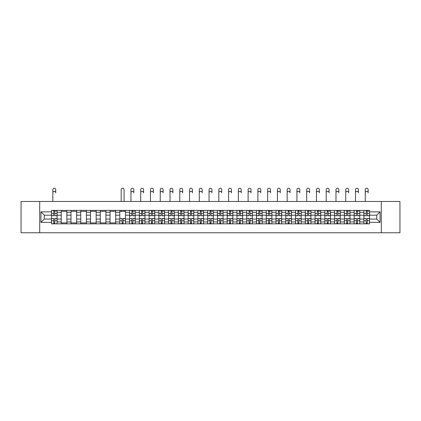 <?xml version="1.0" encoding="UTF-8"?>
<svg xmlns="http://www.w3.org/2000/svg" width="421" height="421" viewBox="0 0 421 421"><rect width="100%" height="100%" fill="white"/><g stroke="black" fill="none" stroke-linecap="round" stroke-linejoin="round"><path stroke-width="0.63" d="M381.3 232.766L399.95 232.766L399.95 201.47L21.05 201.47L21.05 232.766L381.3 232.766L381.3 201.47M61.229 223.846L61.229 212.3L57.098 212.3L57.098 223.846M57.098 212.3L57.098 210.389M61.229 212.3L61.229 210.389M66.865 210.389L66.865 223.846M70.996 223.846L70.996 210.389M76.627 210.389L76.627 223.846M80.758 223.846L80.758 210.389M86.389 210.389L86.389 223.846M90.52 223.846L90.52 210.389M96.156 210.389L96.156 223.846M100.282 223.846L100.282 210.389M105.918 210.389L105.918 223.846M110.049 223.846L110.049 210.389M115.68 210.389L115.68 223.846M119.811 223.846L119.811 210.389M125.442 210.389L125.442 223.846M129.573 223.846L129.573 210.389M135.209 210.389L135.209 223.846M139.34 223.846L139.34 210.389M144.971 210.389L144.971 223.846M149.102 223.846L149.102 210.389M154.733 210.389L154.733 223.846M158.864 223.846L158.864 210.389M164.5 210.389L164.5 223.846M168.632 223.846L168.632 210.389M174.262 210.389L174.262 223.846M178.393 223.846L178.393 210.389M184.024 210.389L184.024 223.846M188.155 223.846L188.155 210.389M193.792 210.389L193.792 223.846M197.923 223.846L197.923 210.389M203.554 210.389L203.554 223.846M207.685 223.846L207.685 210.389M213.315 210.389L213.315 223.846M217.446 223.846L217.446 210.389M223.077 210.389L223.077 223.846M227.208 223.846L227.208 210.389M232.845 210.389L232.845 223.846M236.976 223.846L236.976 210.389M242.607 210.389L242.607 223.846M246.738 223.846L246.738 210.389M252.368 210.389L252.368 223.846M256.5 223.846L256.5 210.389M262.136 210.389L262.136 223.846M266.267 223.846L266.267 210.389M271.898 210.389L271.898 223.846M276.029 223.846L276.029 210.389M281.66 210.389L281.66 223.846M285.791 223.846L285.791 210.389M291.427 210.389L291.427 223.846M295.558 223.846L295.558 210.389M301.189 210.389L301.189 223.846M305.32 223.846L305.32 210.389M310.951 210.389L310.951 223.846M315.082 223.846L315.082 210.389M320.718 210.389L320.718 223.846M324.844 223.846L324.844 210.389M330.48 210.389L330.48 223.846M334.611 223.846L334.611 210.389M340.242 210.389L340.242 223.846M344.373 223.846L344.373 210.389M350.004 210.389L350.004 223.846M354.135 223.846L354.135 210.389M359.771 210.389L359.771 223.846M363.902 223.846L363.902 210.389M363.902 219.057L359.771 219.057M354.135 219.057L350.004 219.057M344.373 219.057L340.242 219.057M334.611 219.057L330.48 219.057M324.844 219.057L320.718 219.057M315.082 219.057L310.951 219.057M305.32 219.057L301.189 219.057M295.558 219.057L291.427 219.057M285.791 219.057L281.66 219.057M276.029 219.057L271.898 219.057M266.267 219.057L262.136 219.057M256.5 219.057L252.368 219.057M246.738 219.057L242.607 219.057M236.976 219.057L232.845 219.057M227.208 219.057L223.077 219.057M217.446 219.057L213.315 219.057M207.685 219.057L203.554 219.057M197.923 219.057L193.792 219.057M188.155 219.057L184.024 219.057M178.393 219.057L174.262 219.057M168.632 219.057L164.5 219.057M158.864 219.057L154.733 219.057M149.102 219.057L144.971 219.057M139.34 219.057L135.209 219.057M129.573 219.057L125.442 219.057M119.811 219.057L115.68 219.057M110.049 219.057L105.918 219.057M100.282 219.057L96.156 219.057M90.52 219.057L86.389 219.057M80.758 219.057L76.627 219.057M70.996 219.057L66.865 219.057M61.229 219.057L57.098 219.057M363.902 215.178L359.771 215.178M354.135 215.178L350.004 215.178M344.373 215.178L340.242 215.178M334.611 215.178L330.48 215.178M324.844 215.178L320.718 215.178M315.082 215.178L310.951 215.178M305.32 215.178L301.189 215.178M295.558 215.178L291.427 215.178M285.791 215.178L281.66 215.178M276.029 215.178L271.898 215.178M266.267 215.178L262.136 215.178M256.5 215.178L252.368 215.178M246.738 215.178L242.607 215.178M236.976 215.178L232.845 215.178M227.208 215.178L223.077 215.178M217.446 215.178L213.315 215.178M207.685 215.178L203.554 215.178M197.923 215.178L193.792 215.178M188.155 215.178L184.024 215.178M178.393 215.178L174.262 215.178M168.632 215.178L164.5 215.178M158.864 215.178L154.733 215.178M149.102 215.178L144.971 215.178M139.34 215.178L135.209 215.178M129.573 215.178L125.442 215.178M119.811 215.178L115.68 215.178M110.049 215.178L105.918 215.178M100.282 215.178L96.156 215.178M90.52 215.178L86.389 215.178M80.758 215.178L76.627 215.178M70.996 215.178L66.865 215.178M61.229 215.178L57.098 215.178M44.268 219.057L51.467 219.057L51.467 215.178L44.268 215.178L44.268 219.057L40.953 222.377L40.953 211.863L51.467 211.863L51.467 215.178M369.533 215.178L369.533 219.057L376.732 219.057L376.732 215.178L369.533 215.178L369.533 210.389L51.467 210.389L51.467 211.863M369.533 211.863L380.047 211.863L380.047 222.377L369.533 222.377L369.533 219.057M51.467 219.057L51.467 223.846L369.533 223.846L369.533 222.377M51.467 222.377L40.953 222.377M39.7 232.766L39.7 201.47M54.814 222.909L53.751 222.909M53.751 211.331L54.814 211.331M66.865 222.909L61.229 222.909M61.229 211.331L66.865 211.331M76.627 222.909L70.996 222.909M70.996 211.331L76.627 211.331M86.389 222.909L80.758 222.909M80.758 211.331L86.389 211.331M96.156 222.909L90.52 222.909M90.52 211.331L96.156 211.331M105.918 222.909L100.282 222.909M100.282 211.331L105.918 211.331M115.68 222.909L110.049 222.909M110.049 211.331L115.68 211.331M123.158 222.909L122.095 222.909M119.811 211.331L125.442 211.331M132.925 222.909L131.857 222.909M131.857 211.331L132.925 211.331M142.687 222.909L141.624 222.909M141.624 211.331L142.687 211.331M152.449 222.909L151.386 222.909M151.386 211.331L152.449 211.331M162.217 222.909L161.148 222.909M161.148 211.331L162.217 211.331M171.978 222.909L170.915 222.909M170.915 211.331L171.978 211.331M181.74 222.909L180.677 222.909M180.677 211.331L181.74 211.331M191.502 222.909L190.439 222.909M190.439 211.331L191.502 211.331M201.27 222.909L200.207 222.909M200.207 211.331L201.27 211.331M211.032 222.909L209.968 222.909M209.968 211.331L211.032 211.331M220.793 222.909L219.73 222.909M219.73 211.331L220.793 211.331M230.561 222.909L229.498 222.909M229.498 211.331L230.561 211.331M240.323 222.909L239.26 222.909M239.26 211.331L240.323 211.331M250.085 222.909L249.022 222.909M249.022 211.331L250.085 211.331M259.852 222.909L258.783 222.909M258.783 211.331L259.852 211.331M269.614 222.909L268.551 222.909M268.551 211.331L269.614 211.331M279.376 222.909L278.313 222.909M278.313 211.331L279.376 211.331M289.143 222.909L288.075 222.909M288.075 211.331L289.143 211.331M298.905 222.909L297.842 222.909M297.842 211.331L298.905 211.331M308.667 222.909L307.604 222.909M307.604 211.331L308.667 211.331M318.429 222.909L317.366 222.909M317.366 211.331L318.429 211.331M328.196 222.909L327.133 222.909M327.133 211.331L328.196 211.331M337.958 222.909L336.895 222.909M336.895 211.331L337.958 211.331M347.72 222.909L346.657 222.909M346.657 211.331L347.72 211.331M357.487 222.909L356.419 222.909M356.419 211.331L357.487 211.331M367.249 222.909L366.186 222.909M366.186 211.331L367.249 211.331M40.953 211.863L44.268 215.178M376.732 219.057L380.047 222.377M376.732 215.178L380.047 211.863M52.846 192.802L52.846 189.676A1.442 1.442 0 0 1 54.283 188.234A1.442 1.442 0 0 1 55.725 189.676L55.725 192.802A1.442 1.442 87.9 0 0 54.283 191.366A1.442 1.442 87.9 0 0 52.846 192.802L52.846 201.47M54.814 215.773L54.814 210.453L57.067 210.453L57.067 215.773L54.814 215.773M53.751 211.268L54.814 211.268M55.819 211.268L56.256 211.268M53.751 210.453L51.499 210.453L51.499 215.773L53.751 215.773L53.751 210.453L54.814 210.453M53.751 218.599L51.499 218.462L53.751 218.462L53.751 223.783L51.499 223.783L52.751 223.783M51.499 218.599L51.499 223.783M54.814 222.972L53.751 222.972M55.819 223.783L57.067 223.783L57.067 218.462L54.814 218.462L54.814 223.783L52.846 223.783M57.067 223.783L55.725 223.783M130.952 192.802L130.952 189.676A1.442 1.442 0 0 1 132.394 188.234A1.442 1.442 0 0 1 133.831 189.676L133.831 192.802A1.442 1.442 87.9 0 0 132.394 191.366A1.442 1.442 87.9 0 0 130.952 192.802L130.952 201.47M132.925 215.773L132.925 210.453L135.178 210.453L135.178 215.773L132.925 215.773M131.857 211.268L132.925 211.268M133.925 211.268L134.362 211.268M131.857 210.453L129.605 210.453L129.605 215.773L131.857 215.773L131.857 210.453L132.925 210.453M140.714 192.802L140.714 189.676A1.442 1.442 0 0 1 142.156 188.234A1.442 1.442 0 0 1 143.593 189.676L143.593 192.802A1.442 1.442 87.9 0 0 142.156 191.366A1.442 1.442 87.9 0 0 140.714 192.802L140.714 201.47M142.687 215.773L142.687 210.453L144.94 210.453L144.94 215.773L142.687 215.773M141.624 211.268L142.687 211.268M143.687 211.268L144.129 211.268M141.624 210.453L139.372 210.453L139.372 215.773L141.624 215.773L141.624 210.453L142.687 210.453M150.481 192.802L150.481 189.676A1.442 1.442 0 0 1 151.918 188.234A1.442 1.442 0 0 1 153.36 189.676L153.36 192.802A1.442 1.442 87.9 0 0 151.918 191.366A1.442 1.442 87.9 0 0 150.481 192.802L150.481 201.47M152.449 215.773L152.449 210.453L154.702 210.453L154.702 215.773L152.449 215.773M151.386 211.268L152.449 211.268M153.455 211.268L153.891 211.268M151.386 210.453L149.134 210.453L149.134 215.773L151.386 215.773L151.386 210.453L152.449 210.453M160.243 192.802L160.243 189.676A1.442 1.442 0 0 1 161.68 188.234A1.442 1.442 0 0 1 163.122 189.676L163.122 192.802A1.442 1.442 87.9 0 0 161.68 191.366A1.442 1.442 87.9 0 0 160.243 192.802L160.243 201.47M162.217 215.773L162.217 210.453L164.469 210.453L164.469 215.773L162.217 215.773M161.148 211.268L162.217 211.268M163.216 211.268L163.653 211.268M161.148 210.453L158.896 210.453L158.896 215.773L161.148 215.773L161.148 210.453L162.217 210.453M170.005 192.802L170.005 189.676A1.442 1.442 0 0 1 171.447 188.234A1.442 1.442 0 0 1 172.884 189.676L172.884 192.802A1.442 1.442 87.9 0 0 171.447 191.366A1.442 1.442 87.9 0 0 170.005 192.802L170.005 201.47M171.978 215.773L171.978 210.453L174.231 210.453L174.231 215.773L171.978 215.773M170.915 211.268L171.978 211.268M172.978 211.268L173.415 211.268M170.915 210.453L168.663 210.453L168.663 215.773L170.915 215.773L170.915 210.453L171.978 210.453M179.772 192.802L179.772 189.676A1.442 1.442 0 0 1 181.209 188.234A1.442 1.442 0 0 1 182.651 189.676L182.651 192.802A1.442 1.442 87.9 0 0 181.209 191.366A1.442 1.442 87.9 0 0 179.772 192.802L179.772 201.47M181.74 215.773L181.74 210.453L183.993 210.453L183.993 215.773L181.74 215.773M180.677 211.268L181.74 211.268M182.74 211.268L183.182 211.268M180.677 210.453L178.425 210.453L178.425 215.773L180.677 215.773L180.677 210.453L181.74 210.453M189.534 192.802L189.534 189.676A1.442 1.442 0 0 1 190.971 188.234A1.442 1.442 0 0 1 192.413 189.676L192.413 192.802A1.442 1.442 87.9 0 0 190.971 191.366A1.442 1.442 87.9 0 0 189.534 192.802L189.534 201.47M191.502 215.773L191.502 210.453L193.76 210.453L193.76 215.773L191.502 215.773M190.439 211.268L191.502 211.268M192.508 211.268L192.944 211.268M190.439 210.453L188.187 210.453L188.187 215.773L190.439 215.773L190.439 210.453L191.502 210.453M199.296 192.802L199.296 189.676A1.442 1.442 0 0 1 200.738 188.234A1.442 1.442 0 0 1 202.175 189.676L202.175 192.802A1.442 1.442 87.9 0 0 200.738 191.366A1.442 1.442 87.9 0 0 199.296 192.802L199.296 201.47M201.27 215.773L201.27 210.453L203.522 210.453L203.522 215.773L201.27 215.773M200.207 211.268L201.27 211.268M202.269 211.268L202.706 211.268M200.207 210.453L197.949 210.453L197.949 215.773L200.207 215.773L200.207 210.453L201.27 210.453M209.058 192.802L209.058 189.676A1.442 1.442 0 0 1 210.5 188.234A1.442 1.442 0 0 1 211.942 189.676L211.942 192.802A1.442 1.442 87.9 0 0 210.5 191.366A1.442 1.442 87.9 0 0 209.058 192.802L209.058 201.47M211.032 215.773L211.032 210.453L213.284 210.453L213.284 215.773L211.032 215.773M209.968 211.268L211.032 211.268M212.031 211.268L212.473 211.268M209.968 210.453L207.716 210.453L207.716 215.773L209.968 215.773L209.968 210.453L211.032 210.453M218.825 192.802L218.825 189.676A1.442 1.442 0 0 1 220.262 188.234A1.442 1.442 0 0 1 221.704 189.676L221.704 192.802A1.442 1.442 87.9 0 0 220.262 191.366A1.442 1.442 87.9 0 0 218.825 192.802L218.825 201.47M220.793 215.773L220.793 210.453L223.051 210.453L223.051 215.773L220.793 215.773M219.73 211.268L220.793 211.268M221.799 211.268L222.235 211.268M219.73 210.453L217.478 210.453L217.478 215.773L219.73 215.773L219.73 210.453L220.793 210.453M228.587 192.802L228.587 189.676A1.442 1.442 0 0 1 230.029 188.234A1.442 1.442 0 0 1 231.466 189.676L231.466 192.802A1.442 1.442 87.9 0 0 230.029 191.366A1.442 1.442 87.9 0 0 228.587 192.802L228.587 201.47M230.561 215.773L230.561 210.453L232.813 210.453L232.813 215.773L230.561 215.773M229.498 211.268L230.561 211.268M231.561 211.268L231.997 211.268M229.498 210.453L227.24 210.453L227.24 215.773L229.498 215.773L229.498 210.453L230.561 210.453M238.349 192.802L238.349 189.676A1.442 1.442 0 0 1 239.791 188.234A1.442 1.442 0 0 1 241.228 189.676L241.228 192.802A1.442 1.442 87.9 0 0 239.791 191.366A1.442 1.442 87.9 0 0 238.349 192.802L238.349 201.47M240.323 215.773L240.323 210.453L242.575 210.453L242.575 215.773L240.323 215.773M239.26 211.268L240.323 211.268M241.322 211.268L241.765 211.268M239.26 210.453L237.007 210.453L237.007 215.773L239.26 215.773L239.26 210.453L240.323 210.453M248.116 192.802L248.116 189.676A1.442 1.442 0 0 1 249.553 188.234A1.442 1.442 0 0 1 250.995 189.676L250.995 192.802A1.442 1.442 87.9 0 0 249.553 191.366A1.442 1.442 87.9 0 0 248.116 192.802L248.116 201.47M250.085 215.773L250.085 210.453L252.337 210.453L252.337 215.773L250.085 215.773M249.022 211.268L250.085 211.268M251.09 211.268L251.526 211.268M249.022 210.453L246.769 210.453L246.769 215.773L249.022 215.773L249.022 210.453L250.085 210.453M257.878 192.802L257.878 189.676A1.442 1.442 0 0 1 259.32 188.234A1.442 1.442 0 0 1 260.757 189.676L260.757 192.802A1.442 1.442 87.9 0 0 259.32 191.366A1.442 1.442 87.9 0 0 257.878 192.802L257.878 201.47M259.852 215.773L259.852 210.453L262.104 210.453L262.104 215.773L259.852 215.773M258.783 211.268L259.852 211.268M260.852 211.268L261.288 211.268M258.783 210.453L256.531 210.453L256.531 215.773L258.783 215.773L258.783 210.453L259.852 210.453M124.069 201.47L124.069 189.676A1.442 1.442 0 0 0 122.627 188.234A1.442 1.442 0 0 0 121.19 189.676L121.19 201.47M122.095 218.599L119.843 218.462L122.095 218.462L122.095 223.783L119.843 223.783L121.095 223.783M119.843 218.599L119.843 223.783M123.158 222.972L122.095 222.972M124.163 223.783L125.416 223.783L125.416 218.462L123.158 218.462L123.158 223.783L121.19 223.783M125.416 223.783L124.069 223.783M124.069 210.389L124.069 211.331M121.19 210.389L121.19 211.331M131.857 218.599L129.605 218.462L131.857 218.462L131.857 223.783L129.605 223.783L130.857 223.783M129.605 218.599L129.605 223.783M132.925 222.972L131.857 222.972M133.925 223.783L135.178 223.783L135.178 218.462L132.925 218.462L132.925 223.783L130.952 223.783M135.178 223.783L133.831 223.783M141.624 218.599L139.372 218.462L141.624 218.462L141.624 223.783L139.372 223.783L140.625 223.783M139.372 218.599L139.372 223.783M142.687 222.972L141.624 222.972M143.687 223.783L144.94 223.783L144.94 218.462L142.687 218.462L142.687 223.783L140.714 223.783M144.94 223.783L143.593 223.783M151.386 218.599L149.134 218.462L151.386 218.462L151.386 223.783L149.134 223.783L150.386 223.783M149.134 218.599L149.134 223.783M152.449 222.972L151.386 222.972M153.455 223.783L154.702 223.783L154.702 218.462L152.449 218.462L152.449 223.783L150.481 223.783M154.702 223.783L153.36 223.783M161.148 218.599L158.896 218.462L161.148 218.462L161.148 223.783L158.896 223.783L160.148 223.783M158.896 218.599L158.896 223.783M162.217 222.972L161.148 222.972M163.216 223.783L164.469 223.783L164.469 218.462L162.217 218.462L162.217 223.783L160.243 223.783M164.469 223.783L163.122 223.783M170.915 218.599L168.663 218.462L170.915 218.462L170.915 223.783L168.663 223.783L169.91 223.783M168.663 218.599L168.663 223.783M171.978 222.972L170.915 222.972M172.978 223.783L174.231 223.783L174.231 218.462L171.978 218.462L171.978 223.783L170.005 223.783M174.231 223.783L172.884 223.783M180.677 218.599L178.425 218.462L180.677 218.462L180.677 223.783L178.425 223.783L179.678 223.783M178.425 218.599L178.425 223.783M181.74 222.972L180.677 222.972M182.74 223.783L183.993 223.783L183.993 218.462L181.74 218.462L181.74 223.783L179.772 223.783M183.993 223.783L182.651 223.783M190.439 218.599L188.187 218.462L190.439 218.462L190.439 223.783L188.187 223.783L189.439 223.783M188.187 218.599L188.187 223.783M191.502 222.972L190.439 222.972M192.508 223.783L193.76 223.783L193.76 218.462L191.502 218.462L191.502 223.783L189.534 223.783M193.76 223.783L192.413 223.783M200.207 218.599L197.949 218.462L200.207 218.462L200.207 223.783L197.949 223.783L199.201 223.783M197.949 218.599L197.949 223.783M201.27 222.972L200.207 222.972M202.269 223.783L203.522 223.783L203.522 218.462L201.27 218.462L201.27 223.783L199.296 223.783M203.522 223.783L202.175 223.783M209.968 218.599L207.716 218.462L209.968 218.462L209.968 223.783L207.716 223.783L208.969 223.783M207.716 218.599L207.716 223.783M211.032 222.972L209.968 222.972M212.031 223.783L213.284 223.783L213.284 218.462L211.032 218.462L211.032 223.783L209.058 223.783M213.284 223.783L211.942 223.783M219.73 218.599L217.478 218.462L219.73 218.462L219.73 223.783L217.478 223.783L218.731 223.783M217.478 218.599L217.478 223.783M220.793 222.972L219.73 222.972M221.799 223.783L223.051 223.783L223.051 218.462L220.793 218.462L220.793 223.783L218.825 223.783M223.051 223.783L221.704 223.783M229.498 218.599L227.24 218.462L229.498 218.462L229.498 223.783L227.24 223.783L228.492 223.783M227.24 218.599L227.24 223.783M230.561 222.972L229.498 222.972M231.561 223.783L232.813 223.783L232.813 218.462L230.561 218.462L230.561 223.783L228.587 223.783M232.813 223.783L231.466 223.783M239.26 218.599L237.007 218.462L239.26 218.462L239.26 223.783L237.007 223.783L238.26 223.783M237.007 218.599L237.007 223.783M240.323 222.972L239.26 222.972M241.322 223.783L242.575 223.783L242.575 218.462L240.323 218.462L240.323 223.783L238.349 223.783M242.575 223.783L241.228 223.783M249.022 218.599L246.769 218.462L249.022 218.462L249.022 223.783L246.769 223.783L248.022 223.783M246.769 218.599L246.769 223.783M250.085 222.972L249.022 222.972M251.09 223.783L252.337 223.783L252.337 218.462L250.085 218.462L250.085 223.783L248.116 223.783M252.337 223.783L250.995 223.783M258.783 218.599L256.531 218.462L258.783 218.462L258.783 223.783L256.531 223.783L257.784 223.783M256.531 218.599L256.531 223.783M259.852 222.972L258.783 222.972M260.852 223.783L262.104 223.783L262.104 218.462L259.852 218.462L259.852 223.783L257.878 223.783M262.104 223.783L260.757 223.783M267.64 192.802L267.64 189.676A1.442 1.442 0 0 1 269.082 188.234A1.442 1.442 0 0 1 270.519 189.676L270.519 192.802A1.442 1.442 87.9 0 0 269.082 191.366A1.442 1.442 87.9 0 0 267.64 192.802L267.64 201.47M269.614 215.773L269.614 210.453L271.866 210.453L271.866 215.773L269.614 215.773M268.551 211.268L269.614 211.268M270.614 211.268L271.05 211.268M268.551 210.453L266.298 210.453L266.298 215.773L268.551 215.773L268.551 210.453L269.614 210.453M268.551 218.599L266.298 218.462L268.551 218.462L268.551 223.783L266.298 223.783L267.546 223.783M266.298 218.599L266.298 223.783M269.614 222.972L268.551 222.972M270.614 223.783L271.866 223.783L271.866 218.462L269.614 218.462L269.614 223.783L267.64 223.783M271.866 223.783L270.519 223.783M277.407 192.802L277.407 189.676A1.442 1.442 0 0 1 278.844 188.234A1.442 1.442 0 0 1 280.286 189.676L280.286 192.802A1.442 1.442 87.9 0 0 278.844 191.366A1.442 1.442 87.9 0 0 277.407 192.802L277.407 201.47M279.376 215.773L279.376 210.453L281.628 210.453L281.628 215.773L279.376 215.773M278.313 211.268L279.376 211.268M280.375 211.268L280.818 211.268M278.313 210.453L276.06 210.453L276.06 215.773L278.313 215.773L278.313 210.453L279.376 210.453M278.313 218.599L276.06 218.462L278.313 218.462L278.313 223.783L276.06 223.783L277.313 223.783M276.06 218.599L276.06 223.783M279.376 222.972L278.313 222.972M280.375 223.783L281.628 223.783L281.628 218.462L279.376 218.462L279.376 223.783L277.407 223.783M281.628 223.783L280.286 223.783M287.169 192.802L287.169 189.676A1.442 1.442 0 0 1 288.606 188.234A1.442 1.442 0 0 1 290.048 189.676L290.048 192.802A1.442 1.442 87.9 0 0 288.606 191.366A1.442 1.442 87.9 0 0 287.169 192.802L287.169 201.47M289.143 215.773L289.143 210.453L291.395 210.453L291.395 215.773L289.143 215.773M288.075 211.268L289.143 211.268M290.143 211.268L290.579 211.268M288.075 210.453L285.822 210.453L285.822 215.773L288.075 215.773L288.075 210.453L289.143 210.453M288.075 218.599L285.822 218.462L288.075 218.462L288.075 223.783L285.822 223.783L287.075 223.783M285.822 218.599L285.822 223.783M289.143 222.972L288.075 222.972M290.143 223.783L291.395 223.783L291.395 218.462L289.143 218.462L289.143 223.783L287.169 223.783M291.395 223.783L290.048 223.783M296.931 192.802L296.931 189.676A1.442 1.442 0 0 1 298.373 188.234A1.442 1.442 0 0 1 299.81 189.676L299.81 192.802A1.442 1.442 87.9 0 0 298.373 191.366A1.442 1.442 87.9 0 0 296.931 192.802L296.931 201.47M298.905 215.773L298.905 210.453L301.157 210.453L301.157 215.773L298.905 215.773M297.842 211.268L298.905 211.268M299.905 211.268L300.341 211.268M297.842 210.453L295.584 210.453L295.584 215.773L297.842 215.773L297.842 210.453L298.905 210.453M297.842 218.599L295.584 218.462L297.842 218.462L297.842 223.783L295.584 223.783L296.837 223.783M295.584 218.599L295.584 223.783M298.905 222.972L297.842 222.972M299.905 223.783L301.157 223.783L301.157 218.462L298.905 218.462L298.905 223.783L296.931 223.783M301.157 223.783L299.81 223.783M306.693 192.802L306.693 189.676A1.442 1.442 0 0 1 308.135 188.234A1.442 1.442 0 0 1 309.577 189.676L309.577 192.802A1.442 1.442 87.9 0 0 308.135 191.366A1.442 1.442 87.9 0 0 306.693 192.802L306.693 201.47M308.667 215.773L308.667 210.453L310.919 210.453L310.919 215.773L308.667 215.773M307.604 211.268L308.667 211.268M309.667 211.268L310.109 211.268M307.604 210.453L305.351 210.453L305.351 215.773L307.604 215.773L307.604 210.453L308.667 210.453M307.604 218.599L305.351 218.462L307.604 218.462L307.604 223.783L305.351 223.783L306.604 223.783M305.351 218.599L305.351 223.783M308.667 222.972L307.604 222.972M309.667 223.783L310.919 223.783L310.919 218.462L308.667 218.462L308.667 223.783L306.693 223.783M310.919 223.783L309.577 223.783M316.46 192.802L316.46 189.676A1.442 1.442 0 0 1 317.897 188.234A1.442 1.442 0 0 1 319.339 189.676L319.339 192.802A1.442 1.442 87.9 0 0 317.897 191.366A1.442 1.442 87.9 0 0 316.46 192.802L316.46 201.47M318.429 215.773L318.429 210.453L320.686 210.453L320.686 215.773L318.429 215.773M317.366 211.268L318.429 211.268M319.434 211.268L319.871 211.268M317.366 210.453L315.113 210.453L315.113 215.773L317.366 215.773L317.366 210.453L318.429 210.453M317.366 218.599L315.113 218.462L317.366 218.462L317.366 223.783L315.113 223.783L316.366 223.783M315.113 218.599L315.113 223.783M318.429 222.972L317.366 222.972M319.434 223.783L320.686 223.783L320.686 218.462L318.429 218.462L318.429 223.783L316.46 223.783M320.686 223.783L319.339 223.783M326.222 192.802L326.222 189.676A1.442 1.442 0 0 1 327.664 188.234A1.442 1.442 0 0 1 329.101 189.676L329.101 192.802A1.442 1.442 87.9 0 0 327.664 191.366A1.442 1.442 87.9 0 0 326.222 192.802L326.222 201.47M328.196 215.773L328.196 210.453L330.448 210.453L330.448 215.773L328.196 215.773M327.133 211.268L328.196 211.268M329.196 211.268L329.632 211.268M327.133 210.453L324.875 210.453L324.875 215.773L327.133 215.773L327.133 210.453L328.196 210.453M327.133 218.599L324.875 218.462L327.133 218.462L327.133 223.783L324.875 223.783L326.128 223.783M324.875 218.599L324.875 223.783M328.196 222.972L327.133 222.972M329.196 223.783L330.448 223.783L330.448 218.462L328.196 218.462L328.196 223.783L326.222 223.783M330.448 223.783L329.101 223.783M335.984 192.802L335.984 189.676A1.442 1.442 0 0 1 337.426 188.234A1.442 1.442 0 0 1 338.863 189.676L338.863 192.802A1.442 1.442 87.9 0 0 337.426 191.366A1.442 1.442 87.9 0 0 335.984 192.802L335.984 201.47M337.958 215.773L337.958 210.453L340.21 210.453L340.21 215.773L337.958 215.773M336.895 211.268L337.958 211.268M338.958 211.268L339.4 211.268M336.895 210.453L334.642 210.453L334.642 215.773L336.895 215.773L336.895 210.453L337.958 210.453M336.895 218.599L334.642 218.462L336.895 218.462L336.895 223.783L334.642 223.783L335.895 223.783M334.642 218.599L334.642 223.783M337.958 222.972L336.895 222.972M338.958 223.783L340.21 223.783L340.21 218.462L337.958 218.462L337.958 223.783L335.984 223.783M340.21 223.783L338.863 223.783M345.752 192.802L345.752 189.676A1.442 1.442 0 0 1 347.188 188.234A1.442 1.442 0 0 1 348.63 189.676L348.63 192.802A1.442 1.442 87.9 0 0 347.188 191.366A1.442 1.442 87.9 0 0 345.752 192.802L345.752 201.47M347.72 215.773L347.72 210.453L349.972 210.453L349.972 215.773L347.72 215.773M346.657 211.268L347.72 211.268M348.725 211.268L349.162 211.268M346.657 210.453L344.404 210.453L344.404 215.773L346.657 215.773L346.657 210.453L347.72 210.453M346.657 218.599L344.404 218.462L346.657 218.462L346.657 223.783L344.404 223.783L345.657 223.783M344.404 218.599L344.404 223.783M347.72 222.972L346.657 222.972M348.725 223.783L349.972 223.783L349.972 218.462L347.72 218.462L347.72 223.783L345.752 223.783M349.972 223.783L348.63 223.783M355.513 192.802L355.513 189.676A1.442 1.442 0 0 1 356.955 188.234A1.442 1.442 0 0 1 358.392 189.676L358.392 192.802A1.442 1.442 87.9 0 0 356.955 191.366A1.442 1.442 87.9 0 0 355.513 192.802L355.513 201.47M357.487 215.773L357.487 210.453L359.739 210.453L359.739 215.773L357.487 215.773M356.419 211.268L357.487 211.268M358.487 211.268L358.924 211.268M356.419 210.453L354.166 210.453L354.166 215.773L356.419 215.773L356.419 210.453L357.487 210.453M356.419 218.599L354.166 218.462L356.419 218.462L356.419 223.783L354.166 223.783L355.419 223.783M354.166 218.599L354.166 223.783M357.487 222.972L356.419 222.972M358.487 223.783L359.739 223.783L359.739 218.462L357.487 218.462L357.487 223.783L355.513 223.783M359.739 223.783L358.392 223.783M365.275 192.802L365.275 189.676A1.442 1.442 0 0 1 366.717 188.234A1.442 1.442 0 0 1 368.154 189.676L368.154 192.802A1.442 1.442 87.9 0 0 366.717 191.366A1.442 1.442 87.9 0 0 365.275 192.802L365.275 201.47M367.249 215.773L367.249 210.453L369.501 210.453L369.501 215.773L367.249 215.773M366.186 211.268L367.249 211.268M368.249 211.268L368.685 211.268M366.186 210.453L363.933 210.453L363.933 215.773L366.186 215.773L366.186 210.453L367.249 210.453M366.186 218.599L363.933 218.462L366.186 218.462L366.186 223.783L363.933 223.783L365.181 223.783M363.933 218.599L363.933 223.783M367.249 222.972L366.186 222.972M368.249 223.783L369.501 223.783L369.501 218.462L367.249 218.462L367.249 223.783L365.275 223.783M369.501 223.783L368.154 223.783M354.135 212.3L350.004 212.3M344.373 212.3L340.242 212.3M334.611 212.3L330.48 212.3M324.844 212.3L320.718 212.3M315.082 212.3L310.951 212.3M305.32 212.3L301.189 212.3M295.558 212.3L291.427 212.3M285.791 212.3L281.66 212.3M276.029 212.3L271.898 212.3M266.267 212.3L262.136 212.3M256.5 212.3L252.368 212.3M246.738 212.3L242.607 212.3M236.976 212.3L232.845 212.3M227.208 212.3L223.077 212.3M217.446 212.3L213.315 212.3M207.685 212.3L203.554 212.3M197.923 212.3L193.792 212.3M188.155 212.3L184.024 212.3M178.393 212.3L174.262 212.3M168.632 212.3L164.5 212.3M158.864 212.3L154.733 212.3M149.102 212.3L144.971 212.3M139.34 212.3L135.209 212.3M129.573 212.3L125.442 212.3M119.811 212.3L115.68 212.3M110.049 212.3L105.918 212.3M100.282 212.3L96.156 212.3M90.52 212.3L86.389 212.3M80.758 212.3L76.627 212.3M70.996 212.3L66.865 212.3M363.902 212.3L359.771 212.3M354.135 221.935L350.004 221.935M344.373 221.935L340.242 221.935M334.611 221.935L330.48 221.935M324.844 221.935L320.718 221.935M315.082 221.935L310.951 221.935M305.32 221.935L301.189 221.935M295.558 221.935L291.427 221.935M285.791 221.935L281.66 221.935M276.029 221.935L271.898 221.935M266.267 221.935L262.136 221.935M256.5 221.935L252.368 221.935M246.738 221.935L242.607 221.935M236.976 221.935L232.845 221.935M227.208 221.935L223.077 221.935M217.446 221.935L213.315 221.935M207.685 221.935L203.554 221.935M197.923 221.935L193.792 221.935M188.155 221.935L184.024 221.935M178.393 221.935L174.262 221.935M168.632 221.935L164.5 221.935M158.864 221.935L154.733 221.935M149.102 221.935L144.971 221.935M139.34 221.935L135.209 221.935M129.573 221.935L125.442 221.935M119.811 221.935L115.68 221.935M110.049 221.935L105.918 221.935M100.282 221.935L96.156 221.935M90.52 221.935L86.389 221.935M80.758 221.935L76.627 221.935M70.996 221.935L66.865 221.935M61.229 221.935L57.098 221.935M363.902 221.935L359.771 221.935M54.814 215.641L57.067 215.641M54.814 213.526L57.067 213.526M51.499 215.641L53.751 215.641M51.499 213.526L53.751 213.526M53.751 220.709L51.499 220.709M57.067 218.599L54.814 218.599M57.067 220.709L54.814 220.709M132.925 215.641L135.178 215.641M132.925 213.526L135.178 213.526M129.605 215.641L131.857 215.641M129.605 213.526L131.857 213.526M142.687 215.641L144.94 215.641M142.687 213.526L144.94 213.526M139.372 215.641L141.624 215.641M139.372 213.526L141.624 213.526M152.449 215.641L154.702 215.641M152.449 213.526L154.702 213.526M149.134 215.641L151.386 215.641M149.134 213.526L151.386 213.526M162.217 215.641L164.469 215.641M162.217 213.526L164.469 213.526M158.896 215.641L161.148 215.641M158.896 213.526L161.148 213.526M171.978 215.641L174.231 215.641M171.978 213.526L174.231 213.526M168.663 215.641L170.915 215.641M168.663 213.526L170.915 213.526M181.74 215.641L183.993 215.641M181.74 213.526L183.993 213.526M178.425 215.641L180.677 215.641M178.425 213.526L180.677 213.526M191.502 215.641L193.76 215.641M191.502 213.526L193.76 213.526M188.187 215.641L190.439 215.641M188.187 213.526L190.439 213.526M201.27 215.641L203.522 215.641M201.27 213.526L203.522 213.526M197.949 215.641L200.207 215.641M197.949 213.526L200.207 213.526M211.032 215.641L213.284 215.641M211.032 213.526L213.284 213.526M207.716 215.641L209.968 215.641M207.716 213.526L209.968 213.526M220.793 215.641L223.051 215.641M220.793 213.526L223.051 213.526M217.478 215.641L219.73 215.641M217.478 213.526L219.73 213.526M230.561 215.641L232.813 215.641M230.561 213.526L232.813 213.526M227.24 215.641L229.498 215.641M227.24 213.526L229.498 213.526M240.323 215.641L242.575 215.641M240.323 213.526L242.575 213.526M237.007 215.641L239.26 215.641M237.007 213.526L239.26 213.526M250.085 215.641L252.337 215.641M250.085 213.526L252.337 213.526M246.769 215.641L249.022 215.641M246.769 213.526L249.022 213.526M259.852 215.641L262.104 215.641M259.852 213.526L262.104 213.526M256.531 215.641L258.783 215.641M256.531 213.526L258.783 213.526M122.095 220.709L119.843 220.709M125.416 218.599L123.158 218.599M125.416 220.709L123.158 220.709M131.857 220.709L129.605 220.709M135.178 218.599L132.925 218.599M135.178 220.709L132.925 220.709M141.624 220.709L139.372 220.709M144.94 218.599L142.687 218.599M144.94 220.709L142.687 220.709M151.386 220.709L149.134 220.709M154.702 218.599L152.449 218.599M154.702 220.709L152.449 220.709M161.148 220.709L158.896 220.709M164.469 218.599L162.217 218.599M164.469 220.709L162.217 220.709M170.915 220.709L168.663 220.709M174.231 218.599L171.978 218.599M174.231 220.709L171.978 220.709M180.677 220.709L178.425 220.709M183.993 218.599L181.74 218.599M183.993 220.709L181.74 220.709M190.439 220.709L188.187 220.709M193.76 218.599L191.502 218.599M193.76 220.709L191.502 220.709M200.207 220.709L197.949 220.709M203.522 218.599L201.27 218.599M203.522 220.709L201.27 220.709M209.968 220.709L207.716 220.709M213.284 218.599L211.032 218.599M213.284 220.709L211.032 220.709M219.73 220.709L217.478 220.709M223.051 218.599L220.793 218.599M223.051 220.709L220.793 220.709M229.498 220.709L227.24 220.709M232.813 218.599L230.561 218.599M232.813 220.709L230.561 220.709M239.26 220.709L237.007 220.709M242.575 218.599L240.323 218.599M242.575 220.709L240.323 220.709M249.022 220.709L246.769 220.709M252.337 218.599L250.085 218.599M252.337 220.709L250.085 220.709M258.783 220.709L256.531 220.709M262.104 218.599L259.852 218.599M262.104 220.709L259.852 220.709M269.614 215.641L271.866 215.641M269.614 213.526L271.866 213.526M266.298 215.641L268.551 215.641M266.298 213.526L268.551 213.526M268.551 220.709L266.298 220.709M271.866 218.599L269.614 218.599M271.866 220.709L269.614 220.709M279.376 215.641L281.628 215.641M279.376 213.526L281.628 213.526M276.06 215.641L278.313 215.641M276.06 213.526L278.313 213.526M278.313 220.709L276.06 220.709M281.628 218.599L279.376 218.599M281.628 220.709L279.376 220.709M289.143 215.641L291.395 215.641M289.143 213.526L291.395 213.526M285.822 215.641L288.075 215.641M285.822 213.526L288.075 213.526M288.075 220.709L285.822 220.709M291.395 218.599L289.143 218.599M291.395 220.709L289.143 220.709M298.905 215.641L301.157 215.641M298.905 213.526L301.157 213.526M295.584 215.641L297.842 215.641M295.584 213.526L297.842 213.526M297.842 220.709L295.584 220.709M301.157 218.599L298.905 218.599M301.157 220.709L298.905 220.709M308.667 215.641L310.919 215.641M308.667 213.526L310.919 213.526M305.351 215.641L307.604 215.641M305.351 213.526L307.604 213.526M307.604 220.709L305.351 220.709M310.919 218.599L308.667 218.599M310.919 220.709L308.667 220.709M318.429 215.641L320.686 215.641M318.429 213.526L320.686 213.526M315.113 215.641L317.366 215.641M315.113 213.526L317.366 213.526M317.366 220.709L315.113 220.709M320.686 218.599L318.429 218.599M320.686 220.709L318.429 220.709M328.196 215.641L330.448 215.641M328.196 213.526L330.448 213.526M324.875 215.641L327.133 215.641M324.875 213.526L327.133 213.526M327.133 220.709L324.875 220.709M330.448 218.599L328.196 218.599M330.448 220.709L328.196 220.709M337.958 215.641L340.21 215.641M337.958 213.526L340.21 213.526M334.642 215.641L336.895 215.641M334.642 213.526L336.895 213.526M336.895 220.709L334.642 220.709M340.21 218.599L337.958 218.599M340.21 220.709L337.958 220.709M347.72 215.641L349.972 215.641M347.72 213.526L349.972 213.526M344.404 215.641L346.657 215.641M344.404 213.526L346.657 213.526M346.657 220.709L344.404 220.709M349.972 218.599L347.72 218.599M349.972 220.709L347.72 220.709M357.487 215.641L359.739 215.641M357.487 213.526L359.739 213.526M354.166 215.641L356.419 215.641M354.166 213.526L356.419 213.526M356.419 220.709L354.166 220.709M359.739 218.599L357.487 218.599M359.739 220.709L357.487 220.709M367.249 215.641L369.501 215.641M367.249 213.526L369.501 213.526M363.933 215.641L366.186 215.641M363.933 213.526L366.186 213.526M366.186 220.709L363.933 220.709M369.501 218.599L367.249 218.599M369.501 220.709L367.249 220.709"/></g></svg>
